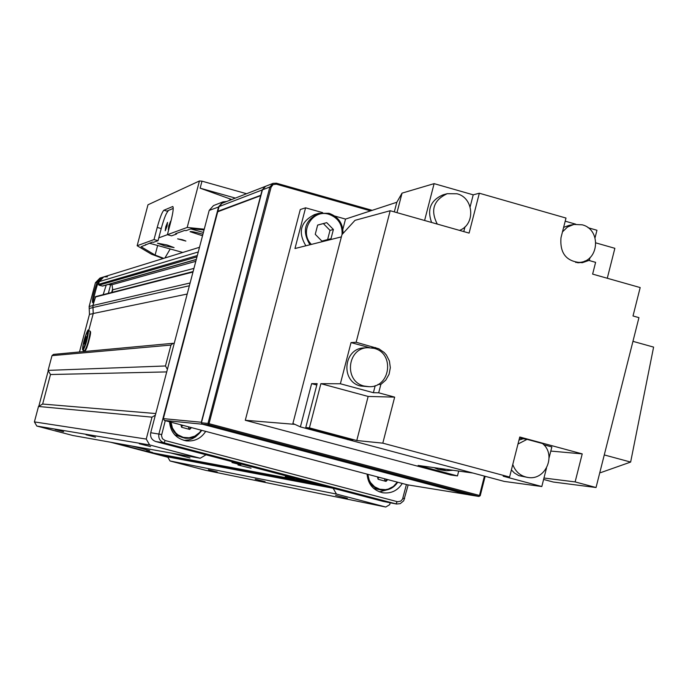 <?xml version="1.0" encoding="UTF-8"?>
<svg xmlns="http://www.w3.org/2000/svg" width="688" height="688" viewBox="0 0 688 688"><rect width="100%" height="100%" fill="white"/><g stroke="black" fill="none" stroke-linecap="round" stroke-linejoin="round"><path stroke-width="1.03" d="M182.389 239.734L185.872 241.049L177.624 238.856L182.389 239.734M165.756 226.816L165.232 230.772L167.012 226.326L167.537 222.37L165.756 226.816M170.744 221.957L170.641 221.14L168.835 225.621L168.311 229.611L169.024 228.476M202.521 235.786L190.051 231.658C190.989 231.314 194.48 231.951 200.535 233.559L202.917 234.264M167.003 244.971L174.081 247.603L164.518 245.814L157.432 243.182L167.003 244.971M203.399 232.441L190.782 228.932M158.773 237.859L167.433 234.694M182.802 252.462L149.313 243.191M367.091 474.118C368.003 484.214 373.249 490.441 382.846 492.789C391.18 493.743 397.655 490.63 402.282 483.44M169.532 421.796C170.547 432.399 176.205 438.772 186.517 440.896C194.756 441.541 201.145 438.368 205.686 431.376M165.266 420.669L161.474 435.599L162.428 438.703L165.094 440.518L397.655 501.758L400.717 501.131L402.523 499.178L406.41 484.533M408.156 484.92L403.71 500.787L400.227 503.659L396.503 504.012L164.122 442.848C159.943 441.283 158.214 438.282 158.928 433.836L218.603 206.778L222.989 201.868L226.662 201.498M222.835 201.928L213.495 205.6L209.195 210.408L150.724 432.726C150.027 437.078 151.721 440.019 155.806 441.55L383.018 501.363L396.314 503.977M183.988 440.406L188.813 439.899L192.27 438.738L195.452 436.932L199.064 433.646M379.441 491.877L388.582 489.443M131.692 446.005L149.666 450.614L133.274 446.288M251.034 468.21L237.953 464.959L251.034 468.21M171.071 453.039L190 457.959L171.862 453.177M347.388 498.31L335.598 495.369L347.388 498.31M150.543 446.581L139.311 443.769L150.543 446.581M217.202 471.959L208.421 469.749L217.202 471.959M63.631 431.686L55.178 429.553L63.631 431.686M265.078 481.652L255.222 479.175L265.078 481.652M95.529 437.155L86.077 434.773L95.529 437.155M231.976 462.568L240.774 464.744L231.976 462.568M285.288 476.595L294.197 478.805L285.288 476.595M146.389 450.932L152.624 452.506L146.389 450.932M319.645 484.679L333.147 488.274L336.458 494.061L170.005 460.969L205.325 470.231L385.77 507.03L389.726 504.631L390.199 502.782M170.005 460.969L167.64 456.866L157.973 454.329L158.059 453.856M333.147 488.274L167.64 456.866L114.621 442.952L151.515 452.635L310.623 482.305M36.808 426.044L34.4 421.899L146.243 439.064L149.631 444.947L36.808 426.044L72.782 435.478L200.225 458.242L206.022 454.802L310.615 482.34M155.333 415.199L152.005 417.16L38.502 406.47L34.4 421.899M38.502 406.47L42.647 404.045L155.763 413.548M166.72 371.907L50.491 374.53L42.647 404.045L50.491 374.53L48.091 370.385L165.464 365.973L167.39 369.336M174.202 343.458L173.032 343.303L170.968 345.075L52.004 355.644L48.091 370.385M52.004 355.644L53.483 354.389L173.032 343.303M83.128 351.645L83.454 350.398L83.128 351.645M99.554 280.713L99.399 280.756C97.902 280.738 92.183 302.041 93.74 301.869L92.579 302.574L93.774 302.29L92.889 305.601L93.215 313.59L88.692 330.661L93.241 313.496L92.914 305.498L95.641 296.588L193.113 271.545M112.058 292.374L112.737 289.811L111.998 284.72L109.65 284.075M196.261 259.565L102.598 286.07L99.003 285.185L98.522 284.359L99.261 281.59L103.785 276.894L98.943 279.956L97.163 282.218L95.443 282.734L89.148 306.47L92.889 305.601M170.968 345.075L165.464 365.973M152.005 417.16L146.243 439.064M149.631 444.947L200.225 458.242M319.636 484.713L157.973 454.329M336.458 494.061L385.77 507.03M112.737 289.811L193.947 268.38M111.998 284.72L195.805 261.328M377.471 476.87L378.116 479.287L386.011 481.376L387.731 479.588M373.593 488.351L380.627 489.925M385.314 481.187L387.034 479.407M379.036 477.283L377.918 478.538M384.463 478.719L385.228 481.17M180.927 424.814L181.58 427.265L189.699 429.415L191.462 427.609M174.786 434.868L184.797 438.17M189.234 429.286L190.997 427.48M182.827 425.322L181.451 426.792M188.409 426.801L189.148 429.269M92.579 302.574C92.063 299.366 93.594 292.581 97.163 282.218M111.688 292.469L112.617 288.96M107.474 276.851L103.785 276.894L199.494 247.293M106.227 285.047L103.157 294.662M108.351 293.32L110.57 284.961L108.506 284.402M110.57 284.961L111.714 284.643M157.638 245.496L155.11 255.076L141.109 246.76L152.435 242.064L153.424 242.339L158.034 240.688L161.233 228.562C163.959 218.724 166.186 212.996 167.924 211.379L168.139 210.58M204.035 230.007L191.402 228.708L185.923 230.678L184.848 230.377L175.543 233.731L176.592 234.023L176.79 233.284M176.592 234.023L171.544 235.838L167.39 234.685L170.701 222.138C173.058 212.747 173.754 207.535 172.774 206.495L163.89 210.253C162.162 211.87 159.943 217.606 157.217 227.453L154.009 239.579L137.153 245.736L151.429 254.19L163.159 258.533M137.153 245.736L147.98 204.792L199.434 180.97L201.988 181.159L200.148 188.177L231.701 199.529M246.553 193.724L201.988 181.159M204.25 229.19L187.196 227.444L167.39 234.685M173.238 208.412L166.917 211.104L163.89 210.253M158.034 240.688L154.009 239.579M155.11 255.076L163.753 258.353M145.478 245.195L145.658 244.507M235.373 198.092L200.148 188.177M187.196 227.444L199.434 180.97M164.931 257.983L170.194 248.97M167.924 211.379L166.917 211.104M86.103 336.621L84.349 343.983L86.103 336.621M85.819 339.451L85.088 339.253M84.701 343.063L84.211 342.934M407.425 484.808L467.651 494.577L202.444 424.221L164.398 420.437L407.425 484.808M163.357 418.631L201.309 422.243L260.657 195.659L217.718 211.784L163.357 418.631L164.398 420.437M217.718 211.784L260.976 195.401M265.439 186.345L262.145 189.965L219.076 206.589L217.838 211.311L261.027 195.203M219.076 206.589L222.018 203.313L265.353 186.379M218.311 211.44L217.838 211.311M262.145 189.965L260.786 195.143M485.16 476.311L480.224 495.687L479.493 495.463L484.429 476.122M273.127 183.343L265.645 186.267L262.429 189.854L201.421 422.793L207.982 423.43L269.868 186.99L273.127 183.343L276.421 183.206L372.199 210.339M480.224 495.687L478.943 496.461L208.748 424.763L202.186 424.109L468.554 494.775L478.943 496.461L479.493 495.463L209.204 423.722L207.982 423.43L208.748 424.763L271.098 187.205L269.868 186.99L262.429 189.854M370.583 210.863L276.344 184.178L273.093 184.582L271.098 187.205M202.186 424.109L201.421 422.793M434.085 467.651L438.66 469.577L445.824 470.669M318.346 213.435L314.45 214.613C300.536 221.725 297.672 232.123 305.868 245.788M562.474 231.882L567.497 227.023L573.895 224.443L569.053 225.38L563.618 227.384M573.895 224.443L582.177 224.813C601.08 229.233 599.446 260.52 580.208 262.352L575.684 262.429M437.284 224.082C430.224 210.236 433.535 200.096 447.226 193.689L457.021 193.775C473.886 197.731 475.709 224.46 459.515 230.385M367.891 347.689L373.937 348.317C394.946 353.021 390.543 387.722 369.052 386.699L364.184 386.045C343.759 381.565 347.019 347.922 367.891 347.689L364.227 347.896C343.484 348.128 340.242 381.565 360.546 386.011L368.725 386.69M322.629 212.626L305.584 207.819L300.278 209.53L245.289 420.273L294.877 424.358M394.319 211.895L396.813 202.263L345.522 219.085L334.789 216.058M245.289 420.273L450.726 474.987L457.468 475.915L458.707 471.065M341.386 236.878L294.971 248.523L305.584 207.819M345.522 219.085L342.873 229.267M396.985 212.652L402.041 193.13L396.813 202.263M457.468 475.915L418.106 465.432L472.854 473.026M347.173 438.626L346.984 439.331L300.398 426.895L292.907 423.455L341.97 234.608L354.999 220.341L390.191 210.726L469.096 233.103L479.338 193.225L473.215 194.833L434.111 183.636L402.041 193.13M607.28 278.253L614.866 248.316L595.928 242.907M584.8 261.036L588.894 260.442L582.366 262.687C566.826 262.119 559.697 253.786 560.995 237.687L566 218.053L479.338 193.225M595.068 237.704L596.952 230.265L588.042 227.711M575.727 224.185L565.201 221.175M588.894 260.442L595.61 262.343L592.626 274.108L640.184 287.567L633.012 315.973L638.937 317.641L596.04 487.525L575.125 481.918L582.22 453.891L519.767 437.009L509.576 477.042L503.203 476.216L541.809 486.536L504.27 481.419L346.984 439.331M300.398 426.895L311.63 383.629L317.151 383.655L305.756 427.566L309.419 427.884L320.883 383.672L340.371 383.766L351.035 342.59L356.143 342.254L390.191 210.726M424.599 220.487L434.111 183.636M580.07 262.377L578.832 262.859M590.02 257.553L589.263 260.546M473.215 194.833L470.136 206.83M465.002 226.799L463.772 231.589M447.226 193.689L443.106 194.824C430.688 200.165 426.861 209.384 431.617 222.473M509.576 477.042L382.803 443.158L394.663 397.131L378.684 392.805L380.842 384.446L385.813 380.06L389.09 374.246L390.337 367.659L389.408 361.002L386.398 355.034L384.214 352.514L378.778 348.747L356.143 342.254M543.787 444.758L551.853 446.942L549.093 457.795M550.804 451.079L582.22 453.891M519.466 438.187L527.051 439.357L542.505 443.528C556.575 454.639 545.868 480.413 528.341 477.524C520.713 476.302 515.518 471.951 512.775 464.477M382.803 443.158L356.771 440.526L309.419 427.884M305.756 427.566L352.798 440.122L347.578 439.598M311.63 383.629L316.79 385.022M351.035 342.59L369.568 347.664M375.209 385.65L373.386 392.702L340.371 383.766M378.684 392.805L373.386 392.702M320.883 383.672L368.149 396.443L394.663 397.131M368.149 396.443L356.771 440.526M596.04 487.525L553.247 482.021L543.606 479.441M380.842 384.446L377.979 384.429M543.967 478.022L575.125 481.918M541.809 486.536L546.47 468.158M511.39 469.904L514.314 472.923L518.761 475.623L527.911 477.472M517.969 444.052L527.051 439.357M522.476 439.004L518.984 440.071M632.951 341.343L653.6 347.105L630.638 462.069L604.27 454.931M630.638 462.069L600.701 472.63L599.867 472.407M326.731 222.654L317.658 225.062L315.25 234.307L321.924 241.135L330.988 238.719L333.396 229.482L326.731 222.654L317.65 225.122M321.889 241.101L327.617 239.57L330.008 230.385L323.386 223.6M330.008 230.385L333.396 229.482M327.617 239.57L330.988 238.719M383.018 501.363L395.978 503.9L397.131 501.655M165.094 440.518L164.122 442.848L155.806 441.55M150.724 432.726L161.637 434.506M219.008 206.856L209.195 210.408M404.63 498.662L402.91 498.164M93.241 313.496L187.196 294.043M93 307.502L189.372 285.761M92.914 305.498L190.103 282.983M95.15 297.07L192.984 272.035M102.245 286.07L196.295 259.428M99.003 285.185L196.966 256.899M98.522 284.359L197.318 255.54M99.261 281.59L198.264 251.954M367.848 474.324L369.181 480.026L370.574 482.598L374.582 486.777L379.767 489.228L385.478 489.658L388.299 489.073L393.424 486.442L397.329 482.133M381.04 490.002C388.092 490.811 393.648 488.222 397.716 482.228C393.648 488.222 388.092 490.811 381.04 490.002C372.827 488.05 368.235 482.77 367.263 474.17M171.037 422.2L172.404 427.988L175.698 432.907L177.943 434.842L183.275 437.353L189.14 437.8L194.79 436.14L199.511 432.58L201.326 430.215M185.356 438.247C192.313 438.781 197.783 436.14 201.747 430.335C197.774 436.14 192.313 438.781 185.356 438.247C176.515 436.502 171.553 431.101 170.469 422.045M93.215 313.59L89.466 314.364L79.498 351.981M48.263 370.694L38.803 406.29L48.263 370.677M110.63 442.238L167.863 457.262L110.63 442.238M92.975 307.596L89.225 308.439L89.466 314.364M103.69 276.929L99.923 278.09L95.434 282.742L89.139 306.47L89.225 308.439L89.148 306.487M99.519 280.79L98.943 279.956M99.923 278.09L95.434 282.751M229.809 200.268L230.145 198.978M161.233 228.562L157.217 227.453M90.205 331.392L90.567 331.805C90.816 333.646 89.569 338.952 86.817 347.732C85.527 350.648 84.822 351.654 84.701 350.734C87.359 345.978 89.191 339.537 90.205 331.392M90.016 331.014L88.563 330.945C87.548 339.089 85.716 345.539 83.059 350.295L84.701 350.734M87.926 331.289C85.682 333.972 83.884 339.975 82.526 349.298C84.77 346.649 86.568 340.646 87.926 331.289M90.549 331.994C89.397 340.551 87.617 346.64 85.209 350.252M276.344 184.178L276.421 183.206M452.979 470.274L446.254 470.73L439.228 468.365M443.339 468.932L449.419 469.775M309.97 244.765C301.722 230.987 304.603 220.513 318.621 213.349L328.959 213.297M342.048 234.522C342.581 224.494 338.195 217.752 328.907 214.295C312.326 208.705 298.721 232.045 311.389 244.403M371.546 347.827L375.674 347.603M329.01 213.306C338.315 216.694 342.985 223.419 343.02 233.456M185.863 440.802L186.517 440.896M382.365 492.703L382.846 492.789M89.216 308.439L89.457 314.373L79.481 351.981M170.727 222.026L170.237 223.875M88.382 330.575C88.795 326.611 82.964 340.405 82.508 349.478L83.059 350.295M318.621 213.349L328.984 213.289C338.315 216.668 343.002 223.376 343.045 233.43M577.516 262.747L580.208 262.352M446.254 470.73L452.996 470.274"/></g></svg>
